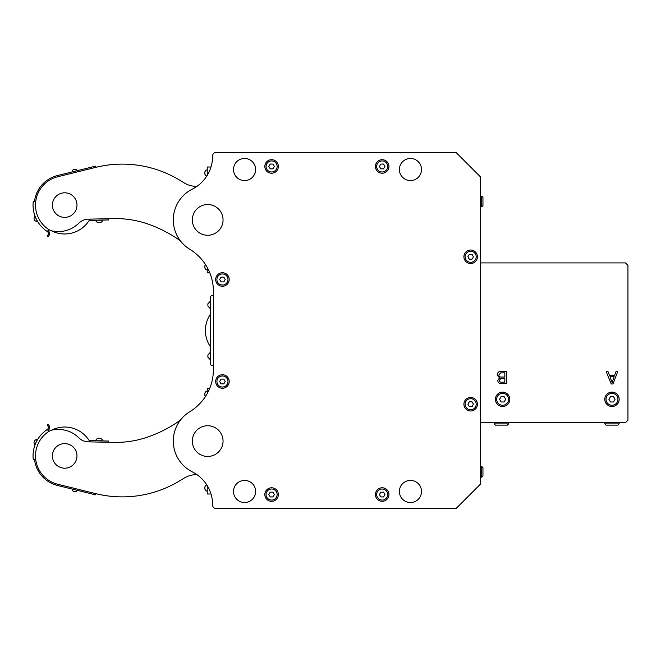 <?xml version="1.0" encoding="UTF-8"?>
<svg xmlns="http://www.w3.org/2000/svg" width="661" height="661" viewBox="0 0 661 661"><rect width="100%" height="100%" fill="white"/><g stroke="black" fill="none" stroke-linecap="round" stroke-linejoin="round"><path stroke-width="0.99" d="M89.962 220.353L89.929 219.121L108.363 218.725L108.387 219.956L89.962 220.353M89.929 219.121A28.877 28.877 0 0 1 51.36 230.714M108.387 441.044L89.962 440.647L89.929 441.878L108.363 442.275L108.387 441.044M51.36 430.286A28.877 28.877 0 0 1 89.929 441.878M33.116 453.909C33.017 456.553 33.017 456.553 33.116 453.909C33.017 456.553 33.017 456.553 33.116 453.909C33.017 456.553 33.017 456.553 33.116 453.909C33.017 456.553 33.017 456.553 33.116 453.909M43.56 432.352C45.601 430.617 45.601 430.617 43.56 432.352C45.601 430.617 45.601 430.617 43.56 432.352C45.601 430.617 45.601 430.617 43.56 432.352M180.387 420.173A128.994 128.994 0 0 1 148.551 436.764A98.134 98.134 0 0 1 113.56 442.391L89.053 441.854A14.129 14.129 0 0 1 78.791 437.797A29.183 29.183 0 0 0 52.764 429.931A12.286 12.286 0 0 0 48.121 431.881A12.286 12.286 0 0 1 49.17 431.228L48.451 430.187A30.414 30.414 0 0 0 47.922 430.534A3.685 3.685 0 0 0 47.906 424.379L47.237 425.403A2.454 2.454 0 0 1 47.245 429.51A31.645 31.645 0 0 0 33.265 459.552L34.479 459.412A30.414 30.414 0 0 0 57.391 485.43L95.432 494.833L95.729 493.643A110.536 110.536 0 0 0 171.786 485.174A127.135 127.135 0 0 0 183.51 478.498A24.573 24.573 0 0 1 196.887 474.598M57.689 484.232L95.729 493.643L57.689 484.232A29.183 29.183 0 0 1 48.121 431.881A29.183 29.183 0 0 0 57.689 484.232M34.099 442.035L34.099 442.035A2.644 2.289 24.9 0 1 34.43 441.317A2.644 2.289 -155.1 0 1 34.769 440.59L34.769 440.59A2.644 2.289 -155.1 0 0 34.43 441.317A2.644 2.289 24.9 0 0 34.099 442.035L34.058 442.019A2.768 2.768 25.7 0 0 35.025 444.539L37.28 439.689L35.025 444.539M34.736 440.573A2.768 2.768 -154.3 0 1 37.28 439.689L36.198 442.135M77.304 490.355A2.768 2.768 -76.9 0 1 75.023 491.784L75.032 491.751A2.644 2.289 103.9 0 1 74.255 491.553A2.644 2.289 -76.1 0 1 73.478 491.363L73.478 491.363A2.644 2.289 -76.1 0 0 74.255 491.553A2.644 2.289 103.9 0 0 75.032 491.751L75.023 491.784M72.115 489.066A2.768 2.768 103.1 0 0 73.47 491.404A2.768 2.768 103.1 0 1 72.115 489.066M35.52 205.968C35.52 203.373 35.52 203.373 35.52 205.968C35.52 203.373 35.52 203.373 35.52 205.968M33.116 207.091C33.017 204.53 33.017 204.53 33.116 207.091C33.017 204.53 33.017 204.53 33.116 207.091C33.017 204.53 33.017 204.53 33.116 207.091C33.017 204.53 33.017 204.53 33.116 207.091M46.006 227.516C48.079 229.144 48.079 229.144 46.006 227.516C48.079 229.144 48.079 229.144 46.006 227.516M43.56 228.648C45.543 230.334 45.543 230.334 43.56 228.648C45.543 230.334 45.543 230.334 43.56 228.648C45.543 230.334 45.543 230.334 43.56 228.648C45.543 230.334 45.543 230.334 43.56 228.648M48.451 230.813L49.17 229.772A12.286 12.286 0 0 1 48.121 229.119A29.183 29.183 0 0 1 57.689 176.768L95.729 167.357L95.432 166.167L57.391 175.57A30.414 30.414 0 0 0 34.479 201.588L33.265 201.448A31.645 31.645 0 0 0 47.245 231.49A2.454 2.454 0 0 1 47.237 235.597L47.906 236.621A3.685 3.685 0 0 0 47.922 230.466A30.414 30.414 0 0 0 48.451 230.813M34.058 218.981A2.768 2.768 154.3 0 1 35.025 216.461L37.28 221.311A2.768 2.768 -25.7 0 1 34.736 220.427L34.769 220.41A2.644 2.289 155.1 0 1 34.43 219.683A2.644 2.289 -24.9 0 1 34.099 218.965L34.099 218.965A2.644 2.289 -24.9 0 0 34.43 219.683A2.644 2.289 155.1 0 0 34.769 220.41L34.736 220.427M73.478 169.637L73.478 169.637A2.644 2.289 76.1 0 1 74.255 169.447A2.644 2.289 -103.9 0 1 75.032 169.249L75.032 169.249A2.644 2.289 -103.9 0 0 74.255 169.447A2.644 2.289 76.1 0 0 73.478 169.637L73.47 169.596A2.768 2.768 76.9 0 0 72.115 171.934M75.023 169.216A2.768 2.768 -103.1 0 1 77.304 170.645A2.768 2.768 -103.1 0 0 75.023 169.216M387.718 494.544A5.528 5.528 0 0 0 382.19 489.016A5.528 5.528 0 0 0 376.663 494.544A5.528 5.528 0 0 0 382.19 500.071A5.528 5.528 0 0 0 387.718 494.544M379.422 494.544L380.802 496.94L383.57 496.94L384.95 494.544L383.57 492.148L380.802 492.148L379.422 494.544M476.193 404.226A5.528 5.528 0 0 0 470.665 398.699A5.528 5.528 0 0 0 465.129 404.226A5.528 5.528 0 0 0 470.665 409.762A5.528 5.528 0 0 0 476.193 404.226M472.045 406.622L473.425 404.226L472.045 401.83L469.277 401.83L467.897 404.226L469.277 406.622L472.045 406.622M277.124 494.544A5.528 5.528 0 0 0 271.597 489.016A5.528 5.528 0 0 0 266.069 494.544A5.528 5.528 0 0 0 271.597 500.071A5.528 5.528 0 0 0 277.124 494.544M270.217 492.148L268.829 494.544L270.217 496.94L272.976 496.94L274.365 494.544L272.976 492.148L270.217 492.148M476.193 256.774A5.528 5.528 0 0 0 470.665 251.238A5.528 5.528 0 0 0 465.129 256.774A5.528 5.528 0 0 0 470.665 262.301A5.528 5.528 0 0 0 476.193 256.774M467.897 256.774L469.277 259.17L472.045 259.17L473.425 256.774L472.045 254.378L469.277 254.378L467.897 256.774M227.971 381.496A5.528 5.528 0 0 0 222.443 375.969A5.528 5.528 0 0 0 216.915 381.496A5.528 5.528 0 0 0 222.443 387.024A5.528 5.528 0 0 0 227.971 381.496M221.063 383.892L223.823 383.892L225.211 381.496L223.823 379.1L221.063 379.1L219.675 381.496L221.063 383.892M227.971 279.504A5.528 5.528 0 0 0 222.443 273.976A5.528 5.528 0 0 0 216.915 279.504A5.528 5.528 0 0 0 222.443 285.031A5.528 5.528 0 0 0 227.971 279.504M225.211 279.504L223.823 277.108L221.063 277.108L219.675 279.504L221.063 281.9L223.823 281.9L225.211 279.504M387.718 166.456A5.528 5.528 0 0 0 382.19 160.929A5.528 5.528 0 0 0 376.663 166.456A5.528 5.528 0 0 0 382.19 171.984A5.528 5.528 0 0 0 387.718 166.456M380.802 164.06L379.422 166.456L380.802 168.852L383.57 168.852L384.95 166.456L383.57 164.06L380.802 164.06M277.124 166.456A5.528 5.528 0 0 0 271.597 160.929A5.528 5.528 0 0 0 266.069 166.456A5.528 5.528 0 0 0 271.597 171.984A5.528 5.528 0 0 0 277.124 166.456M272.976 164.06L270.217 164.06L268.829 166.456L270.217 168.852L272.976 168.852L274.365 166.456L272.976 164.06M612.813 380.339L614.16 376.737L609.996 376.737L612.152 382.686A15.657 15.657 0 0 1 612.813 380.339M504.83 382.207L504.83 378.497L500.625 378.637L499.377 380.323C499.369 381.752 500.369 382.38 502.377 382.207L504.83 382.207M504.83 377.051L504.83 372.821L500.666 372.878L498.865 374.936C498.948 376.481 499.997 377.183 501.988 377.051L504.83 377.051M608.062 371.689L609.492 375.415L614.631 375.415L615.978 371.689L617.705 371.689L612.987 383.975L611.235 383.975L606.203 371.689L608.062 371.689M501.773 371.375L506.458 371.375L506.458 383.661L501.848 383.661C499.278 383.669 497.923 382.62 497.774 380.513L499.493 377.91L497.179 374.936C497.378 372.399 498.906 371.218 501.773 371.375M480.489 422.66L625.496 422.66L627.95 420.206L627.95 265.375L625.496 262.913L480.489 262.913M495.42 425.122L507.342 425.122L508.573 423.891L494.197 423.891L495.42 425.122M508.573 422.66L508.573 423.891M494.197 422.66L494.197 423.891M606.013 425.122L617.936 425.122L619.167 423.891L604.79 423.891L606.013 425.122M619.167 422.66L619.167 423.891M604.79 422.66L604.79 423.891M496.651 399.31A5.957 5.957 0 0 1 502.608 393.353A5.957 5.957 0 0 1 508.573 399.31A5.957 5.957 0 0 1 502.608 405.276A5.957 5.957 0 0 1 496.651 399.31M495.42 399.31A7.188 7.188 0 0 1 502.608 392.122A7.188 7.188 0 0 1 509.796 399.31A7.188 7.188 0 0 1 502.608 406.498A7.188 7.188 0 0 1 495.42 399.31M501.079 396.65L499.542 399.31L501.079 401.971L504.145 401.971L505.682 399.31L504.145 396.65L501.079 396.65M606.013 399.31A5.957 5.957 0 0 1 611.979 393.353A5.957 5.957 0 0 1 617.936 399.31A5.957 5.957 0 0 1 611.979 405.276A5.957 5.957 0 0 1 606.013 399.31M604.79 399.31A7.188 7.188 0 0 1 611.979 392.122A7.188 7.188 0 0 1 619.167 399.31A7.188 7.188 0 0 1 611.979 406.498A7.188 7.188 0 0 1 604.79 399.31M610.442 396.65L608.905 399.31L610.442 401.971L613.515 401.971L615.044 399.31L613.515 396.65L610.442 396.65M213.363 371.548A49.154 49.154 0 0 1 209.793 388.189L207.232 388.189L207.232 393.543M207.232 485.628L207.232 493.998L210.991 493.998M207.232 267.457L207.232 272.811L209.793 272.811M210.991 167.002L207.232 167.002L207.232 175.372M52.401 455.9A12.286 12.286 0 0 1 64.695 443.614A12.286 12.286 0 0 1 76.982 455.9A12.286 12.286 0 0 1 64.695 468.195A12.286 12.286 0 0 1 52.401 455.9M52.401 205.1A12.286 12.286 0 0 1 64.695 192.805A12.286 12.286 0 0 1 76.982 205.1A12.286 12.286 0 0 1 64.695 217.386A12.286 12.286 0 0 1 52.401 205.1M196.887 186.402A24.573 24.573 0 0 1 183.51 182.502A127.135 127.135 0 0 0 171.786 175.826A110.536 110.536 0 0 0 95.729 167.357L57.689 176.768A29.183 29.183 0 0 0 48.121 229.119A12.286 12.286 0 0 0 52.764 231.069A29.183 29.183 0 0 0 78.791 223.203A14.129 14.129 0 0 1 89.053 219.146L113.56 218.609A98.134 98.134 0 0 1 148.551 224.236A128.994 128.994 0 0 1 180.387 240.827A34.405 34.405 0 0 0 189.823 249.304M210.322 314.388A28.877 28.877 0 0 0 210.322 346.612M213.396 365.525L211.553 365.525L210.322 364.294L210.322 296.706L211.553 295.475L213.396 295.475M482.951 475.928L482.951 467.699L481.72 466.468L481.72 477.159L482.951 475.928M480.489 466.468L481.72 466.468M480.489 477.159L481.72 477.159M482.951 205.596L482.951 197.358L481.72 196.127L481.72 206.819L482.951 205.596M480.489 196.127L481.72 196.127M480.489 206.819L481.72 206.819M204.877 489.066L204.935 489.066A3.156 2.735 0 0 1 204.935 488A3.156 2.735 180 0 1 204.935 486.934L204.935 486.934A3.156 2.735 180 0 0 204.935 488A3.156 2.735 -0 0 0 204.935 489.066L204.877 489.066A3.338 3.338 0 0 0 207.232 491.239M204.877 486.934A3.338 3.338 0 0 1 206.786 484.91M189.806 411.704A49.154 49.154 0 0 0 213.396 369.722L213.396 291.278A49.154 49.154 0 0 0 189.806 249.296A34.405 34.405 0 0 1 192.277 189.153A36.867 36.867 0 0 0 212.611 156.013A3.685 3.685 0 0 1 216.296 152.319L455.916 152.319L480.489 176.9L480.489 484.1L455.916 508.681L216.296 508.681A3.685 3.685 0 0 1 212.611 504.987L212.611 504.797A36.867 36.867 0 0 0 192.293 471.855A34.405 34.405 0 0 1 189.806 411.704A49.154 49.154 0 0 0 205.538 396.385A3.338 3.338 0 0 1 204.877 395.245L204.877 395.245M204.935 394.187A3.156 2.735 0 0 0 204.935 395.245A3.156 2.735 0 0 1 204.935 394.187A3.156 2.735 180 0 1 204.935 393.121A3.156 2.735 180 0 0 204.935 394.187M204.877 393.121L204.877 393.121A3.338 3.338 0 0 1 207.232 390.948M206.786 176.09A3.338 3.338 0 0 1 204.877 174.066L204.877 174.066A3.338 3.338 0 0 0 206.786 176.09M204.935 173A3.156 2.735 0 0 0 204.935 174.066A3.156 2.735 0 0 1 204.935 173A3.156 2.735 180 0 1 204.935 171.934A3.156 2.735 180 0 0 204.935 173M204.877 171.934L204.877 171.934A3.338 3.338 0 0 1 207.232 169.761M204.877 267.879L204.935 267.879A3.156 2.735 0 0 1 204.935 266.813A3.156 2.735 180 0 1 204.935 265.755L204.935 265.755A3.156 2.735 180 0 0 204.935 266.813A3.156 2.735 0 0 0 204.935 267.879L204.877 267.879A3.338 3.338 0 0 0 207.232 270.052M204.877 265.755A3.338 3.338 0 0 1 205.538 264.615M207.851 357.13L207.918 355.007L207.851 357.13L210.322 359.799M207.851 355.007L210.322 352.338M207.918 357.13L207.918 355.007M207.918 304.928L207.851 303.87L207.918 305.993L207.851 303.87L210.322 301.201M207.851 305.993L210.322 308.662M102.711 440.771L99.175 440.846L102.711 440.771A3.693 3.693 0 0 0 100.455 438.375A3.545 1.768 -88.8 0 0 99.844 438.367A3.545 1.768 -88.8 0 1 100.455 438.375A3.693 3.693 0 0 1 102.711 440.771L95.638 440.771A3.693 3.693 0 0 1 98.002 438.334A3.536 1.768 91.2 0 1 98.613 438.35A3.536 1.768 91.2 0 0 98.002 438.334M98.613 438.35A3.536 3.536 0 0 1 99.844 438.367M98.002 222.666A3.536 1.768 88.8 0 0 98.613 222.65A3.536 1.768 88.8 0 1 98.002 222.666A3.693 3.693 0 0 1 95.638 220.229L102.711 220.229A3.693 3.693 0 0 1 100.455 222.625A3.545 1.768 -91.2 0 1 99.844 222.633A3.545 1.768 -91.2 0 0 100.455 222.625M99.844 222.633A3.536 3.536 0 0 1 98.613 222.65M399.393 169.53A11.055 11.055 0 0 1 410.448 158.466A11.055 11.055 0 0 1 421.511 169.53A11.055 11.055 0 0 1 410.448 180.585A11.055 11.055 0 0 1 399.393 169.53M399.393 491.47A11.055 11.055 0 0 1 410.448 480.415A11.055 11.055 0 0 1 421.511 491.47A11.055 11.055 0 0 1 410.448 502.534A11.055 11.055 0 0 1 399.393 491.47M233.507 169.53A11.055 11.055 0 0 1 244.562 158.466A11.055 11.055 0 0 1 255.625 169.53A11.055 11.055 0 0 1 244.562 180.585A11.055 11.055 0 0 1 233.507 169.53M233.507 491.47A11.055 11.055 0 0 1 244.562 480.415A11.055 11.055 0 0 1 255.625 491.47A11.055 11.055 0 0 1 244.562 502.534A11.055 11.055 0 0 1 233.507 491.47M192.334 219.906A15.36 15.36 0 0 1 207.694 204.546A15.36 15.36 0 0 1 223.054 219.906A15.36 15.36 0 0 1 207.694 235.266A15.36 15.36 0 0 1 192.334 219.906M192.334 441.094A15.36 15.36 0 0 1 207.694 425.734A15.36 15.36 0 0 1 223.054 441.094A15.36 15.36 0 0 1 207.694 456.454A15.36 15.36 0 0 1 192.334 441.094M215.684 381.496A6.759 6.759 0 0 1 222.443 374.737A6.759 6.759 0 0 1 229.202 381.496A6.759 6.759 0 0 1 222.443 388.255A6.759 6.759 0 0 1 215.684 381.496M215.684 279.504A6.759 6.759 0 0 1 222.443 272.745A6.759 6.759 0 0 1 229.202 279.504A6.759 6.759 0 0 1 222.443 286.263A6.759 6.759 0 0 1 215.684 279.504M264.838 166.456A6.759 6.759 0 0 1 271.597 159.698A6.759 6.759 0 0 1 278.355 166.456A6.759 6.759 0 0 1 271.597 173.215A6.759 6.759 0 0 1 264.838 166.456M375.431 166.456A6.759 6.759 0 0 1 382.19 159.698A6.759 6.759 0 0 1 388.949 166.456A6.759 6.759 0 0 1 382.19 173.215A6.759 6.759 0 0 1 375.431 166.456M463.906 256.774A6.759 6.759 0 0 1 470.665 250.015A6.759 6.759 0 0 1 477.424 256.774A6.759 6.759 0 0 1 470.665 263.532A6.759 6.759 0 0 1 463.906 256.774M463.906 404.226A6.759 6.759 0 0 1 470.665 397.468A6.759 6.759 0 0 1 477.424 404.226A6.759 6.759 0 0 1 470.665 410.985A6.759 6.759 0 0 1 463.906 404.226M375.431 494.544A6.759 6.759 0 0 1 382.19 487.785A6.759 6.759 0 0 1 388.949 494.544A6.759 6.759 0 0 1 382.19 501.302A6.759 6.759 0 0 1 375.431 494.544M264.838 494.544A6.759 6.759 0 0 1 271.597 487.785A6.759 6.759 0 0 1 278.355 494.544A6.759 6.759 0 0 1 271.597 501.302A6.759 6.759 0 0 1 264.838 494.544M455.916 508.681L216.296 508.681"/></g></svg>
